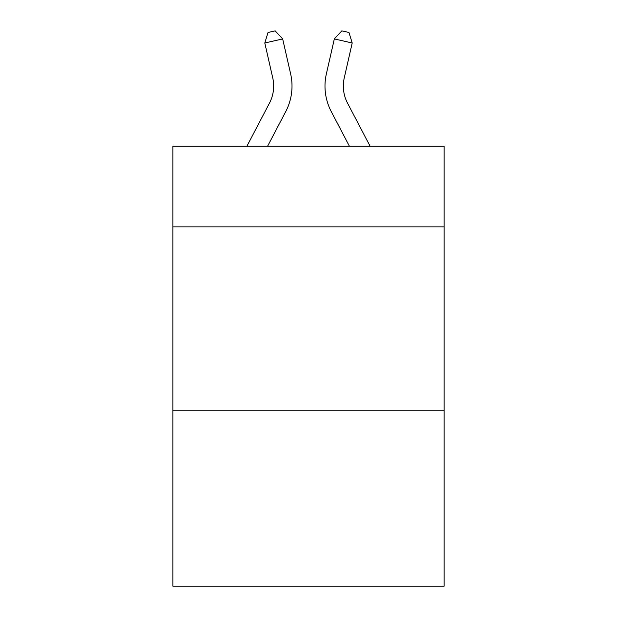 <?xml version="1.0" encoding="UTF-8"?>
<svg xmlns="http://www.w3.org/2000/svg" width="617" height="617" viewBox="0 0 617 617"><rect width="100%" height="100%" fill="white"/><g stroke="black" fill="none" stroke-linecap="round" stroke-linejoin="round"><path stroke-width="0.93" d="M444.147 226.871L444.147 146.214L172.853 146.214L172.853 226.871L444.147 226.871L444.147 586.15L172.853 586.15L172.853 226.871M444.147 410.174L172.853 410.174M269.482 103.101A36.665 36.665 -36.7 0 0 272.753 77.943A36.665 36.665 -36.7 0 1 269.482 103.101A36.665 36.665 -36.7 0 0 272.753 77.943A36.665 36.665 -36.7 0 1 269.482 103.101A36.665 36.665 -36.7 0 0 272.753 77.943A36.665 36.665 -36.7 0 1 269.482 103.101A36.665 36.665 -36.7 0 0 272.753 77.943A36.665 36.665 -36.7 0 1 269.482 103.101A36.665 36.665 -36.7 0 0 272.753 77.943A36.665 36.665 -36.7 0 1 269.482 103.101L246.9 146.214L269.482 103.101A36.665 36.665 -34.1 0 0 272.753 77.943L264.793 42.997L268.033 32.477L275.182 30.85L282.663 38.925L290.63 73.87A54.99 54.99 143.3 0 1 285.725 111.608L267.593 146.214M347.518 103.101A36.665 36.665 36.7 0 1 344.247 77.943A36.665 36.665 36.7 0 0 347.518 103.101A36.665 36.665 36.7 0 1 344.247 77.943A36.665 36.665 36.7 0 0 347.518 103.101A36.665 36.665 36.7 0 1 344.247 77.943A36.665 36.665 36.7 0 0 347.518 103.101A36.665 36.665 36.7 0 1 344.247 77.943A36.665 36.665 36.7 0 0 347.518 103.101A36.665 36.665 36.7 0 1 344.247 77.943A36.665 36.665 36.7 0 0 347.518 103.101L370.1 146.214L347.518 103.101A36.665 36.665 34.1 0 1 344.247 77.943L352.207 42.997L334.337 38.925L326.37 73.87A54.99 54.99 -143.3 0 0 331.275 111.608L349.407 146.214L331.275 111.608M282.663 38.925L290.63 73.87L282.663 38.925L290.63 73.87L282.663 38.925L290.63 73.87L282.663 38.925L290.63 73.87L282.663 38.925L290.63 73.87L282.663 38.925L264.793 42.997M334.337 38.925L326.37 73.87L334.337 38.925L326.37 73.87L334.337 38.925L326.37 73.87L334.337 38.925L326.37 73.87L334.337 38.925L326.37 73.87L334.337 38.925L341.818 30.85L348.967 32.477L352.207 42.997"/></g></svg>
